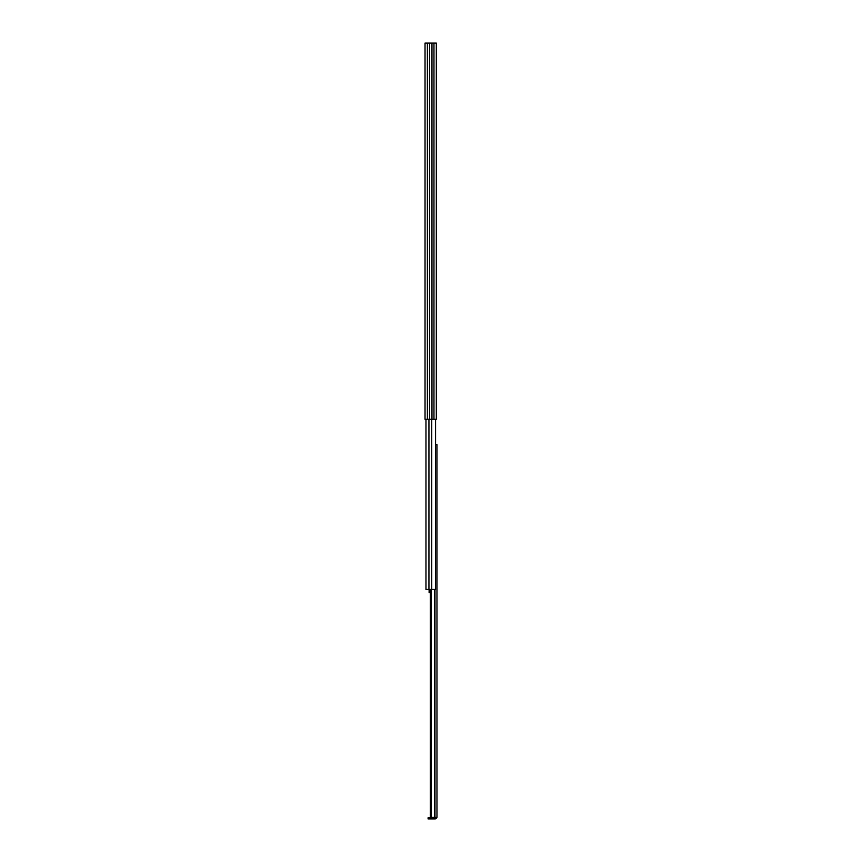 <?xml version="1.0" encoding="UTF-8"?>
<svg xmlns="http://www.w3.org/2000/svg" width="862" height="862" viewBox="0 0 862 862"><rect width="100%" height="100%" fill="white"/><g stroke="black" fill="none" stroke-linecap="round" stroke-linejoin="round"><path stroke-width="1.29" d="M433.963 43.1L425.031 43.1L425.031 419.244L436.312 419.244L436.312 43.1L433.963 43.1L433.963 419.244M431.97 43.1L431.97 419.244M429.556 43.1L429.556 419.244M425.031 47.421L425.031 48.412M425.031 53.379L425.031 54.08M431.743 419.244L431.743 589.446L435.569 589.446L435.569 419.244L435.569 444.63L436.969 444.63L436.969 817.391L430.989 817.391L430.989 589.446M430.343 589.446L430.343 817.391L430.989 817.391M436.894 817.391A2.069 2.069 0 0 1 434.901 818.9L428.08 818.9L428.08 817.769L434.901 817.769A0.937 0.937 0 0 0 435.655 817.391M425.968 419.244L425.968 589.446L431.743 589.446M428.942 419.244L428.942 589.446M430.343 590.578L429.114 590.578L429.114 592.55L430.343 592.55M429.114 589.446L429.114 590.578M429.114 589.856L430.343 589.856M427.38 43.1L427.38 419.244M434.545 589.446L434.545 817.391M431.237 589.446L431.237 817.391M434.965 589.446L434.965 817.391M429.491 817.769L429.491 818.9"/></g></svg>
